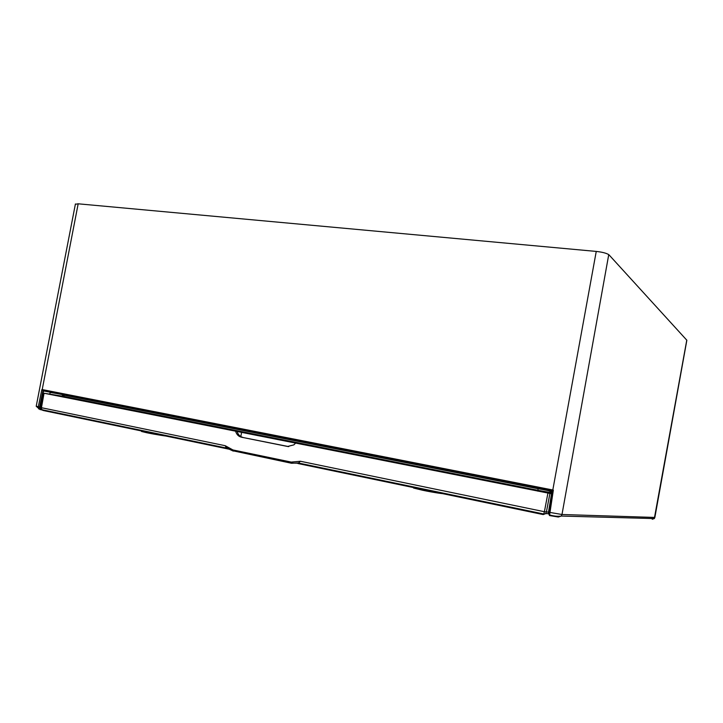 <?xml version="1.0" encoding="UTF-8"?>
<svg xmlns="http://www.w3.org/2000/svg" width="723" height="723" viewBox="0 0 723 723"><rect width="100%" height="100%" fill="white"/><g stroke="black" fill="none" stroke-linecap="round" stroke-linejoin="round"><path stroke-width="1.08" d="M551.513 493.755L44.049 393.24L61.744 396.059M61.744 396.123L46.796 393.71L304.284 444.808M551.559 493.457L304.329 444.537M413.556 488.034L422.557 490.239C433.104 492.462 445.802 494.387 443.118 493.375L443.163 493.095M288.73 446.606L241.5 437.216C238.563 436.52 236.602 434.532 235.617 431.26M225.784 447.013L225.287 445.73L232.96 449.959L233.014 450.809L225.784 447.013L226.914 448.152L233.303 451.107M298.924 463.118L543.741 513.999L543.172 514.568L297.894 463.515L300.434 461.265L291.242 462.087L232.96 449.959M241.5 437.216L287.591 446.471L293.899 444.862L295.562 443.154M243.009 437.424C240.072 436.728 238.111 434.749 237.126 431.486M240.813 436.575L241.618 432.155M548.486 512.128L544.401 511.712L543.741 513.999L545.684 513.619L546.389 512.047L549.878 493.592M543.235 514.577L545.684 513.619L548.242 513.701M298.698 463.208L291.938 463.1M228.242 448.847L227.248 448.35M228.667 449.11L43.687 410.601L42.033 409.724L41.048 407.618L42.033 409.724L226.914 448.152M41.048 407.609L43.651 393.149M43.687 410.601L38.617 408.838L38.292 406.778L36.222 406.199M168.152 435.933L168.125 436.077C170.257 436.891 155.454 434.577 146.552 432.697L141.464 431.45L141.672 430.429M75.264 396.918L70.483 396.15M544.6 489.435L542.006 489.381M539.801 488.694L542.358 488.992M71.929 396.448L76.683 397.198M609.082 254.921L686.85 340.244L654.857 517.442L561.988 514.505L548.865 512.255L549.426 515.535L558.319 517.026L561.229 516.059L561.988 514.505L608.748 254.623C606.344 253.14 602.178 252.074 596.249 251.423L78.174 203.805L75.355 204.284M549.037 514.514L549.607 514.984L548.865 512.227L552.282 491.432L553.339 490.167L551.956 490.881L552.236 491.622M551.821 491.161L551.324 491.586M553.258 490.077L41.934 389.516L42.865 390.537L551.956 490.881L552.282 491.441M43.281 390.854L551.495 490.8L550.366 491.477C549.86 490.89 545.738 489.968 538.02 488.712L537.993 490.33L64.139 396.466L64.076 397.144M43.136 390.845L41.934 389.516M41.871 389.57L38.292 406.778L39.566 407.004L42.847 391.197M39.34 408.097L39.566 407.004L39.34 408.097L39.955 408.206L39.015 408.947L40.325 409.489L41.356 408.965M38.897 408.612L36.213 406.272L75.418 203.958M553.339 490.167L549.597 514.93C553.863 516.186 557.749 516.565 561.229 516.059L654.306 518.572L686.778 340.117M549.607 514.984L548.251 513.556L551.839 491.776L551.441 491.143M549.001 514.469L549.579 514.975M109.742 404.184L109.824 403.732M550.293 490.555L550.212 491.324L550.293 490.555M291.541 463.262L233.014 450.809L291.279 462.964L291.242 462.087M291.595 463.271L299.268 462.874M44.049 393.24L41.446 407.709L225.287 445.72M300.434 461.265L544.401 511.712L547.889 493.24M288.504 446.597L287.591 446.471M63.389 395.11L62.973 394.496M50.411 392.074L51.884 392.309M537.659 488.07L539.973 488.522M63.064 394.523L61.771 394.261M50.086 392.426L64.058 394.713M42.187 409.887L39.991 409.57M652.245 519.222L654.306 518.572L654.857 517.505M551.694 491.161L552.209 491.848M40.732 408.875L39.955 408.206L43.452 391.351L42.838 391.242M53.954 392.725L43.85 391.007M49.824 394.134L50.194 392.453L49.715 394.116M42.232 389.435L78.174 203.805M552.842 489.805L596.249 251.423M549.498 493.249L549.787 492.417L537.993 490.33L537.885 491.17M61.726 396.674L61.753 395.96L63.877 395.129L64.139 396.466L61.78 395.906M551.694 492.625L549.787 492.417L550.366 491.477L551.866 491.64M551.839 491.767L548.251 513.556M548.865 512.255L552.282 491.432M63.877 395.129L538.02 488.712"/></g></svg>
